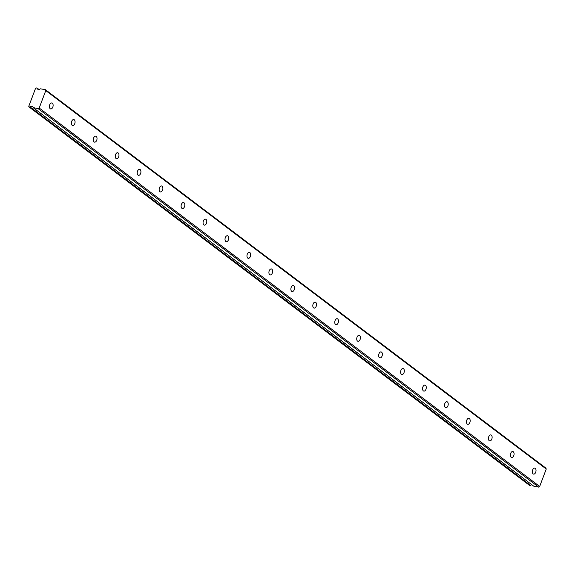 <?xml version="1.0" encoding="UTF-8"?>
<svg xmlns="http://www.w3.org/2000/svg" width="575" height="575" viewBox="0 0 575 575"><rect width="100%" height="100%" fill="white"/><g stroke="black" fill="none" stroke-linecap="round" stroke-linejoin="round"><path stroke-width="0.86" d="M52.311 103.169A3.04 1.804 100.9 0 0 51.843 102.954A3.04 1.804 100.9 0 0 49.594 105.182A3.04 1.804 100.9 0 0 50.219 108.718A3.04 1.804 100.9 0 0 50.686 108.934A3.04 1.804 100.9 0 0 52.936 106.706A3.04 1.804 100.9 0 0 52.311 103.169M535.224 468.33A3.04 1.804 100.9 0 0 534.757 468.115A3.04 1.804 100.9 0 0 532.508 470.343A3.04 1.804 100.9 0 0 533.126 473.879A3.04 1.804 100.9 0 0 533.6 474.095A3.04 1.804 100.9 0 0 535.842 471.867A3.04 1.804 100.9 0 0 535.224 468.33M513.274 451.734A3.04 1.804 100.9 0 0 512.807 451.519A3.04 1.804 100.9 0 0 510.557 453.747A3.04 1.804 100.9 0 0 511.175 457.276A3.04 1.804 100.9 0 0 511.649 457.492A3.04 1.804 100.9 0 0 513.892 455.263A3.04 1.804 100.9 0 0 513.274 451.734M491.323 435.131A3.04 1.804 100.9 0 0 490.856 434.923A3.04 1.804 100.9 0 0 488.606 437.151A3.04 1.804 100.9 0 0 489.224 440.68A3.04 1.804 100.9 0 0 489.699 440.896A3.04 1.804 100.9 0 0 491.941 438.668A3.04 1.804 100.9 0 0 491.323 435.131M469.372 418.535A3.04 1.804 100.9 0 0 468.905 418.32A3.04 1.804 100.9 0 0 466.656 420.548A3.04 1.804 100.9 0 0 467.274 424.084A3.04 1.804 100.9 0 0 467.748 424.3A3.04 1.804 100.9 0 0 469.991 422.072A3.04 1.804 100.9 0 0 469.372 418.535M447.422 401.939A3.04 1.804 100.9 0 0 446.955 401.724A3.04 1.804 100.9 0 0 444.705 403.952A3.04 1.804 100.9 0 0 445.323 407.481A3.04 1.804 100.9 0 0 445.798 407.697A3.04 1.804 100.9 0 0 448.04 405.468A3.04 1.804 100.9 0 0 447.422 401.939M425.471 385.336A3.04 1.804 100.9 0 0 425.004 385.128A3.04 1.804 100.9 0 0 422.754 387.356A3.04 1.804 100.9 0 0 423.372 390.885A3.04 1.804 100.9 0 0 423.847 391.101A3.04 1.804 100.9 0 0 426.089 388.872A3.04 1.804 100.9 0 0 425.471 385.336M403.521 368.74A3.04 1.804 100.9 0 0 403.053 368.525A3.04 1.804 100.9 0 0 400.804 370.753A3.04 1.804 100.9 0 0 401.422 374.289A3.04 1.804 100.9 0 0 401.896 374.505A3.04 1.804 100.9 0 0 404.139 372.277A3.04 1.804 100.9 0 0 403.521 368.74M381.57 352.144A3.04 1.804 100.9 0 0 381.103 351.929A3.04 1.804 100.9 0 0 378.853 354.157A3.04 1.804 100.9 0 0 379.471 357.693A3.04 1.804 100.9 0 0 379.946 357.902A3.04 1.804 100.9 0 0 382.188 355.673A3.04 1.804 100.9 0 0 381.57 352.144M359.619 335.548A3.04 1.804 100.9 0 0 359.152 335.333A3.04 1.804 100.9 0 0 356.902 337.561A3.04 1.804 100.9 0 0 357.521 341.09A3.04 1.804 100.9 0 0 357.995 341.306A3.04 1.804 100.9 0 0 360.238 339.077A3.04 1.804 100.9 0 0 359.619 335.548M337.669 318.945A3.04 1.804 100.9 0 0 337.202 318.73A3.04 1.804 100.9 0 0 334.952 320.958A3.04 1.804 100.9 0 0 335.57 324.494A3.04 1.804 100.9 0 0 336.044 324.71A3.04 1.804 100.9 0 0 338.287 322.482A3.04 1.804 100.9 0 0 337.669 318.945M315.718 302.349A3.04 1.804 100.9 0 0 315.251 302.134A3.04 1.804 100.9 0 0 313.001 304.362A3.04 1.804 100.9 0 0 313.619 307.898A3.04 1.804 100.9 0 0 314.094 308.107A3.04 1.804 100.9 0 0 316.336 305.878A3.04 1.804 100.9 0 0 315.718 302.349M293.768 285.753A3.04 1.804 100.9 0 0 293.3 285.538A3.04 1.804 100.9 0 0 291.051 287.766A3.04 1.804 100.9 0 0 291.669 291.295A3.04 1.804 100.9 0 0 292.143 291.511A3.04 1.804 100.9 0 0 294.386 289.283A3.04 1.804 100.9 0 0 293.768 285.753M271.817 269.15A3.04 1.804 100.9 0 0 271.35 268.942A3.04 1.804 100.9 0 0 269.1 271.17A3.04 1.804 100.9 0 0 269.718 274.699A3.04 1.804 100.9 0 0 270.192 274.915A3.04 1.804 100.9 0 0 272.435 272.687A3.04 1.804 100.9 0 0 271.817 269.15M249.866 252.554A3.04 1.804 100.9 0 0 249.399 252.339A3.04 1.804 100.9 0 0 247.149 254.567A3.04 1.804 100.9 0 0 247.768 258.103A3.04 1.804 100.9 0 0 248.242 258.319A3.04 1.804 100.9 0 0 250.484 256.091A3.04 1.804 100.9 0 0 249.866 252.554M227.916 235.958A3.04 1.804 100.9 0 0 227.448 235.743A3.04 1.804 100.9 0 0 225.199 237.971A3.04 1.804 100.9 0 0 225.817 241.5A3.04 1.804 100.9 0 0 226.291 241.716A3.04 1.804 100.9 0 0 228.534 239.487A3.04 1.804 100.9 0 0 227.916 235.958M205.965 219.355A3.04 1.804 100.9 0 0 205.498 219.147A3.04 1.804 100.9 0 0 203.248 221.375A3.04 1.804 100.9 0 0 203.866 224.904A3.04 1.804 100.9 0 0 204.341 225.12A3.04 1.804 100.9 0 0 206.583 222.892A3.04 1.804 100.9 0 0 205.965 219.355M184.014 202.759A3.04 1.804 100.9 0 0 183.547 202.544A3.04 1.804 100.9 0 0 181.298 204.772A3.04 1.804 100.9 0 0 181.916 208.308A3.04 1.804 100.9 0 0 182.39 208.524A3.04 1.804 100.9 0 0 184.632 206.296A3.04 1.804 100.9 0 0 184.014 202.759M162.064 186.163A3.04 1.804 100.9 0 0 161.597 185.948A3.04 1.804 100.9 0 0 159.347 188.176A3.04 1.804 100.9 0 0 159.972 191.705A3.04 1.804 100.9 0 0 160.439 191.921A3.04 1.804 100.9 0 0 162.682 189.693A3.04 1.804 100.9 0 0 162.064 186.163M140.113 169.56A3.04 1.804 100.9 0 0 139.646 169.352A3.04 1.804 100.9 0 0 137.396 171.58A3.04 1.804 100.9 0 0 138.022 175.109A3.04 1.804 100.9 0 0 138.489 175.325A3.04 1.804 100.9 0 0 140.738 173.097A3.04 1.804 100.9 0 0 140.113 169.56M118.163 152.964A3.04 1.804 100.9 0 0 117.695 152.749A3.04 1.804 100.9 0 0 115.446 154.977A3.04 1.804 100.9 0 0 116.071 158.513A3.04 1.804 100.9 0 0 116.538 158.729A3.04 1.804 100.9 0 0 118.788 156.501A3.04 1.804 100.9 0 0 118.163 152.964M96.212 136.368A3.04 1.804 100.9 0 0 95.745 136.153A3.04 1.804 100.9 0 0 93.495 138.381A3.04 1.804 100.9 0 0 94.12 141.917A3.04 1.804 100.9 0 0 94.587 142.126A3.04 1.804 100.9 0 0 96.837 139.897A3.04 1.804 100.9 0 0 96.212 136.368M74.261 119.772A3.04 1.804 100.9 0 0 73.794 119.557A3.04 1.804 100.9 0 0 71.544 121.785A3.04 1.804 100.9 0 0 72.17 125.314A3.04 1.804 100.9 0 0 72.637 125.53A3.04 1.804 100.9 0 0 74.887 123.302A3.04 1.804 100.9 0 0 74.261 119.772M39.193 108.021L38.202 108.682L33.134 107.575A2.171 1.682 -52.9 0 0 32.581 106.54A2.171 1.682 -52.9 0 0 30.152 107L28.98 106.9L28.75 106.346L35.578 88.277L36.167 87.882L37.246 88.219A2.171 1.682 -52.9 0 0 37.799 89.247A2.171 1.682 -52.9 0 0 38.367 89.499A2.171 1.682 -52.9 0 0 40.228 88.794L45.389 89.664L45.777 90.591L546.25 469.027L539.666 486.457L39.193 108.021L45.777 90.591M539.666 486.457L538.674 487.118L38.202 108.682M45.389 89.664L545.862 468.1L546.25 469.027M538.674 487.118L533.737 486.162L33.264 107.726M531.832 484.747A2.171 1.682 -52.9 0 0 530.624 485.437L30.152 107M29.929 107.079L530.624 485.437M530.402 485.516L529.453 485.336L28.98 106.9M37.246 88.219L38.942 89.499M38.999 89.492L37.231 88.147M33.199 107.698L533.672 486.134M37.181 88.097L39.021 89.484"/></g></svg>
